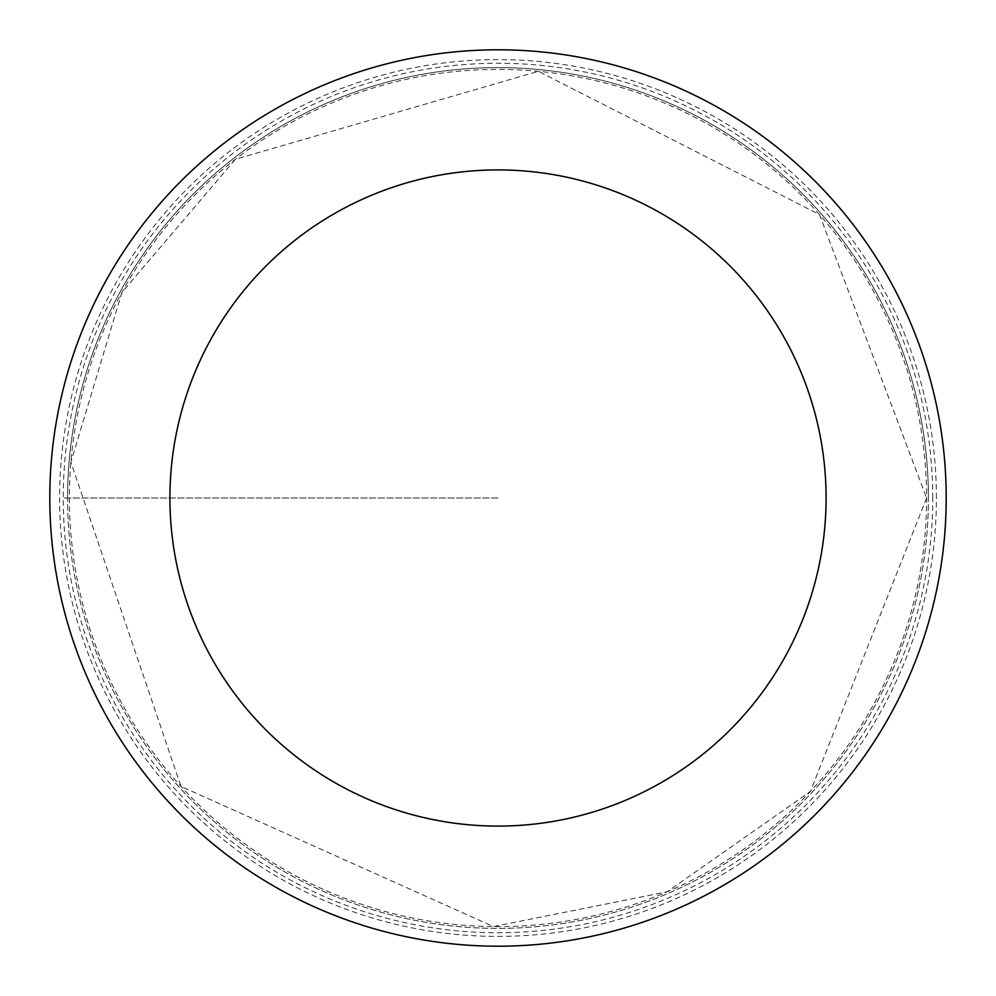 <?xml version="1.0" encoding="UTF-8"?>
<svg xmlns="http://www.w3.org/2000/svg" width="996" height="996" viewBox="0 0 996 996"><rect width="100%" height="100%" fill="white"/><g stroke="black" fill="none" stroke-linecap="round" stroke-linejoin="round"><path stroke-width="0.75" stroke-dasharray="4.98 3.74" d="M67.591 498A430.409 430.409 0 0 1 713.211 125.259A430.409 430.409 0 0 1 713.211 870.741A430.409 430.409 0 0 1 67.591 498M946.2 498A448.2 448.2 0 0 0 498 49.8A448.2 448.2 0 0 0 49.8 498A448.2 448.2 0 0 0 498 946.2A448.2 448.2 0 0 0 946.2 498M928.409 498A430.409 430.409 0 0 0 282.789 125.259A430.409 430.409 0 0 0 282.789 870.741A430.409 430.409 0 0 0 928.409 498M932.754 498A434.754 434.754 0 0 0 280.623 121.487A434.754 434.754 0 0 0 280.623 874.513A434.754 434.754 0 0 0 932.754 498M498 498L63.246 498L498 498M69.396 498A428.604 428.604 0 0 0 498 926.604A428.604 428.604 0 0 0 926.604 498A428.604 428.604 0 0 0 498 69.396A428.604 428.604 0 0 0 69.396 498M936.402 498A438.402 438.402 0 0 0 278.805 118.337A438.402 438.402 0 0 0 278.805 877.663A438.402 438.402 0 0 0 936.402 498M926.604 498L810.433 791.397L667.196 891.769L493.443 926.579L180.998 786.454L70.89 462.194L121.898 292.488L235.305 159.335L538.338 71.301L819.496 214.563L926.604 498"/><path stroke-width="1.49" d="M169.918 498A328.082 328.082 0 0 1 662.041 213.866A328.082 328.082 0 0 1 662.041 782.134A328.082 328.082 0 0 1 169.918 498M49.8 498A448.2 448.2 0 0 1 722.1 109.846A448.2 448.2 0 0 1 722.1 886.154A448.2 448.2 0 0 1 49.8 498"/></g></svg>
